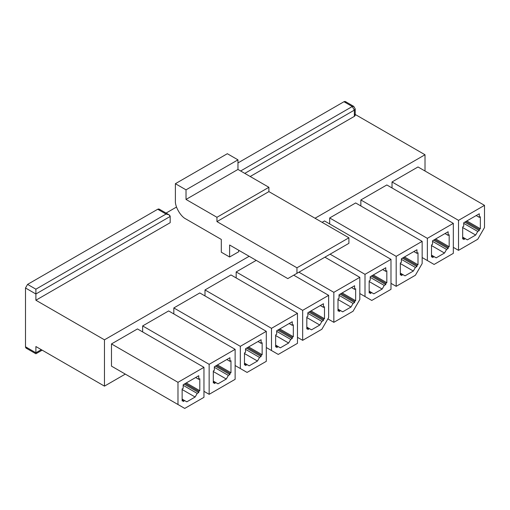 <?xml version="1.0" encoding="UTF-8"?>
<svg xmlns="http://www.w3.org/2000/svg" width="510" height="510" viewBox="0 0 510 510"><rect width="100%" height="100%" fill="white"/><g stroke="black" fill="none" stroke-linecap="round" stroke-linejoin="round"><path stroke-width="0.76" d="M198.76 375.723L183.173 384.725L183.173 388.32L182.134 388.926L182.134 400.924L183.173 400.318L182.134 399.719L183.173 400.318L183.173 401.523L184.735 400.624L182.134 399.12L184.735 400.624L183.173 401.523L183.173 400.318L182.134 400.924L182.134 388.926L183.173 388.32L183.173 384.725L198.76 375.723L198.76 379.325L199.799 378.726L199.799 390.724L198.76 391.323L198.76 392.522L197.204 393.42L195.126 397.022L186.813 401.823L184.735 400.624L186.813 401.823L195.126 397.022L182.134 389.525L195.126 397.022L197.204 393.42L183.173 385.324L197.204 393.42L198.76 392.522L184.212 384.126L198.76 392.522L198.76 391.323L185.251 383.526L198.76 391.323L199.799 390.724L186.29 382.927L199.799 390.724L199.799 378.726L198.76 379.325L198.76 375.723M177.984 382.322L177.984 404.519L184.735 408.421L203.955 397.322L203.955 367.327L177.984 382.322L203.955 367.327L137.458 328.937L111.48 343.931L137.458 328.937L203.955 367.327L203.955 397.322L184.735 408.421L111.48 366.129L111.48 343.931L177.984 382.322L111.48 343.931L111.48 366.129L177.984 404.519L177.984 382.322M27.578 347.979C26.322 348.553 25.634 348.151 25.5 346.781L25.5 287.991L27.578 284.395L157.718 209.253C158.973 208.686 159.662 209.087 159.796 210.458M166.062 213.078L176.517 207.041L166.062 213.078M354.361 113.966C355.483 114.763 355.483 115.566 354.361 116.363L250.193 176.505L354.361 116.363L354.361 110.122L352.282 106.526L240.637 170.984L352.282 106.526L343.969 101.726L237.966 162.926L343.969 101.726C345.219 101.152 345.914 101.554 346.048 102.924M229.933 357.727L214.347 366.728L214.347 370.324L213.308 370.929L213.308 382.927L214.347 382.322L213.308 381.722L214.347 382.322L214.347 383.526L215.908 382.627L213.308 381.123L215.908 382.627L214.347 383.526L214.347 382.322L213.308 382.927L213.308 370.929L214.347 370.324L214.347 366.728L229.933 357.727L229.933 361.329L230.973 360.729L230.973 372.727L229.933 373.326L229.933 374.525L228.372 375.424L226.293 379.026L217.987 383.826L215.908 382.627L217.987 383.826L226.293 379.026L213.308 371.529L226.293 379.026L228.372 375.424L214.347 367.327L228.372 375.424L229.933 374.525L215.386 366.129L229.933 374.525L229.933 373.326L216.425 365.53L229.933 373.326L230.973 372.727L217.464 364.93L230.973 372.727L230.973 360.729L229.933 361.329L229.933 357.727M235.129 349.331L209.151 364.325L209.151 394.326L235.129 379.325L235.129 349.331L168.631 310.934L142.653 325.935L168.631 310.934L235.129 349.331L235.129 379.325L209.151 394.326L203.955 391.323L209.151 394.326L209.151 364.325L235.129 349.331M261.107 339.73L245.52 348.732L245.52 352.327L244.481 352.933L244.481 364.93L245.52 364.325L244.481 363.726L245.52 364.325L245.52 365.53L247.076 364.631L244.481 363.126L247.076 364.631L245.52 365.53L245.52 364.325L244.481 364.93L244.481 352.933L245.52 352.327L245.52 348.732L261.107 339.73L261.107 343.332L262.146 342.733L262.146 354.731L261.107 355.33L261.107 356.528L259.545 357.427L257.467 361.029L249.154 365.829L247.076 364.631L249.154 365.829L257.467 361.029L244.481 353.532L257.467 361.029L259.545 357.427L245.52 349.331L259.545 357.427L261.107 356.528L246.559 348.132L261.107 356.528L261.107 355.33L247.599 347.533L261.107 355.33L262.146 354.731L248.638 346.934L262.146 354.731L262.146 342.733L261.107 343.332L261.107 339.73M240.325 346.328L240.325 368.526L247.076 372.428L266.296 361.329L266.296 331.334L240.325 346.328L266.296 331.334L199.799 292.938L173.827 307.938L199.799 292.938L266.296 331.334L266.296 361.329L247.076 372.428L235.129 365.53L240.325 368.526L240.325 346.328L173.827 307.938L240.325 346.328M292.275 321.733L276.688 330.735L276.688 334.331L275.649 334.936L275.649 346.934L276.688 346.328L275.649 345.729L276.688 346.328L276.688 347.533L278.25 346.634L275.649 345.13L278.25 346.634L276.688 347.533L276.688 346.328L275.649 346.934L275.649 334.936L276.688 334.331L276.688 330.735L292.275 321.733L292.275 325.335L293.314 324.736L293.314 336.734L292.275 337.333L292.275 338.532L290.719 339.43L288.641 343.032L280.328 347.833L278.25 346.634L280.328 347.833L288.641 343.032L275.649 335.535L288.641 343.032L290.719 339.43L276.688 331.334L290.719 339.43L292.275 338.532L277.727 330.136L292.275 338.532L292.275 337.333L278.766 329.536L292.275 337.333L293.314 336.734L279.805 328.937L293.314 336.734L293.314 324.736L292.275 325.335L292.275 321.733M271.492 328.332L271.492 350.529L278.25 354.431L297.47 343.332L297.47 313.338L271.492 328.332L297.47 313.338L230.973 274.941L204.994 289.941L230.973 274.941L297.47 313.338L297.47 343.332L278.25 354.431L266.296 347.533L271.492 350.529L271.492 328.332L204.994 289.941L271.492 328.332M323.448 303.737L307.861 312.738L307.861 316.334L306.822 316.94L306.822 328.937L307.861 328.332L306.822 327.732L307.861 328.332L307.861 329.536L309.423 328.638L306.822 327.133L309.423 328.638L307.861 329.536L307.861 328.332L306.822 328.937L306.822 316.94L307.861 316.334L307.861 312.738L323.448 303.737L323.448 307.339L324.487 306.74L324.487 318.737L323.448 319.337L323.448 320.535L321.887 321.434L319.808 325.036L311.495 329.836L309.423 328.638L311.495 329.836L319.808 325.036L306.822 317.539L319.808 325.036L321.887 321.434L307.861 313.338L321.887 321.434L323.448 320.535L308.901 312.139L323.448 320.535L323.448 319.337L309.94 311.54L323.448 319.337L324.487 318.737L310.979 310.941L324.487 318.737L324.487 306.74L323.448 307.339L323.448 303.737M302.666 340.329L321.887 329.237L328.644 317.539L328.644 295.341L302.666 310.335L302.666 340.329L297.47 337.333L302.666 340.329L302.666 310.335L328.644 295.341L293.728 275.183L328.644 295.341L328.644 317.539L321.887 329.237L302.666 340.329M354.616 285.74L339.035 294.742L339.035 298.337L337.996 298.943L337.996 310.941L339.035 310.335L337.996 309.736L339.035 310.335L339.035 311.54L340.591 310.635L337.996 309.137L340.591 310.635L339.035 311.54L339.035 310.335L337.996 310.941L337.996 298.943L339.035 298.337L339.035 294.742L354.616 285.74L354.616 289.342L355.655 288.743L355.655 300.741L354.616 301.34L354.616 302.538L353.06 303.437L350.982 307.039L342.669 311.839L340.591 310.635L342.669 311.839L350.982 307.039L337.996 299.542L350.982 307.039L353.06 303.437L339.035 295.341L353.06 303.437L354.616 302.538L340.074 294.142L354.616 302.538L354.616 301.34L341.113 293.543L354.616 301.34L355.655 300.741L342.153 292.944L355.655 300.741L355.655 288.743L354.616 289.342L354.616 285.74M333.84 322.333L353.06 311.24L359.811 299.542L359.811 277.344L333.84 292.338L333.84 322.333L327.866 318.884L333.84 322.333L333.84 292.338L359.811 277.344L324.902 257.187L359.811 277.344L359.811 299.542L353.06 311.24L333.84 322.333M385.789 267.744L370.203 276.745L370.203 280.341L369.163 280.94L369.163 292.944L370.203 292.338L369.163 291.739L370.203 292.338L370.203 293.543L371.764 292.638L369.163 291.14L371.764 292.638L370.203 293.543L370.203 292.338L369.163 292.944L369.163 280.94L370.203 280.341L370.203 276.745L385.789 267.744L385.789 271.345L386.829 270.746L386.829 282.744L385.789 283.343L385.789 284.542L384.234 285.441L382.156 289.042L373.843 293.843L371.764 292.638L373.843 293.843L382.156 289.042L369.163 281.545L382.156 289.042L384.234 285.441L370.203 277.344L384.234 285.441L385.789 284.542L371.242 276.146L385.789 284.542L385.789 283.343L372.281 275.547L385.789 283.343L386.829 282.744L373.32 274.947L386.829 282.744L386.829 270.746L385.789 271.345L385.789 267.744M365.007 274.342L365.007 296.539L371.764 300.441L390.985 289.342L390.985 259.348L365.007 274.342L390.985 259.348L324.487 220.951L322.103 222.328L324.487 220.951L390.985 259.348L390.985 289.342L371.764 300.441L359.811 293.543L365.007 296.539L365.007 274.342L330.097 254.19L365.007 274.342M416.963 249.747L401.376 258.748L401.376 262.344L400.337 262.943L400.337 274.947L401.376 274.342L400.337 273.742L401.376 274.342L401.376 275.547L402.932 274.641L400.337 273.143L402.932 274.641L401.376 275.547L401.376 274.342L400.337 274.947L400.337 262.943L401.376 262.344L401.376 258.748L416.963 249.747L416.963 253.349L418.002 252.75L418.002 264.747L416.963 265.347L416.963 266.545L415.401 267.444L413.323 271.046L405.01 275.846L402.932 274.641L405.01 275.846L413.323 271.046L400.337 263.549L413.323 271.046L415.401 267.444L401.376 259.348L415.401 267.444L416.963 266.545L402.415 258.149L416.963 266.545L416.963 265.347L403.455 257.55L416.963 265.347L418.002 264.747L404.494 256.944L418.002 264.747L418.002 252.75L416.963 253.349L416.963 249.747M396.181 286.339L415.401 275.247L422.159 263.549L422.159 241.351L396.181 256.345L396.181 286.339L390.985 283.343L396.181 286.339L396.181 256.345L422.159 241.351L355.655 202.954L329.683 217.955L355.655 202.954L422.159 241.351L422.159 263.549L415.401 275.247L396.181 286.339M448.131 231.75L432.55 240.752L432.55 244.347L431.511 244.947L431.511 256.951L432.55 256.345L431.511 255.746L432.55 256.345L432.55 257.55L434.106 256.645L431.511 255.147L434.106 256.645L432.55 257.55L432.55 256.345L431.511 256.951L431.511 244.947L432.55 244.347L432.55 240.752L448.131 231.75L448.131 235.352L449.17 234.753L449.17 246.751L448.131 247.35L448.131 248.548L446.575 249.447L444.497 253.049L436.184 257.85L434.106 256.645L436.184 257.85L444.497 253.049L431.511 245.552L444.497 253.049L446.575 249.447L432.55 241.351L446.575 249.447L448.131 248.548L433.589 240.153L448.131 248.548L448.131 247.35L434.628 239.553L448.131 247.35L449.17 246.751L435.667 238.948L449.17 246.751L449.17 234.753L448.131 235.352L448.131 231.75M427.354 238.348L427.354 260.546L434.106 264.448L453.326 253.349L453.326 223.355L427.354 238.348L453.326 223.355L386.829 184.958L360.85 199.958L386.829 184.958L453.326 223.355L453.326 253.349L434.106 264.448L422.159 257.55L427.354 260.546L427.354 238.348L360.85 199.958L427.354 238.348M479.304 213.754L463.717 222.755L463.717 226.351L462.678 226.95L462.678 238.954L463.717 238.348L462.678 237.749L463.717 238.348L463.717 239.553L465.279 238.648L462.678 237.15L465.279 238.648L463.717 239.553L463.717 238.348L462.678 238.954L462.678 226.95L463.717 226.351L463.717 222.755L479.304 213.754L479.304 217.356L480.344 216.756L480.344 228.754L479.304 229.353L479.304 230.552L477.749 231.451L475.671 235.053L467.358 239.853L465.279 238.648L467.358 239.853L475.671 235.053L462.678 227.556L475.671 235.053L477.749 231.451L463.717 223.355L477.749 231.451L479.304 230.552L464.757 222.156L479.304 230.552L479.304 229.353L465.796 221.557L479.304 229.353L480.344 228.754L466.835 220.951L480.344 228.754L480.344 216.756L479.304 217.356L479.304 213.754M458.522 250.346L477.749 239.254L484.5 227.556L484.5 205.358L458.522 220.352L458.522 250.346L453.326 247.35L458.522 250.346L458.522 220.352L484.5 205.358L418.002 166.961L392.024 181.962L418.002 166.961L484.5 205.358L484.5 227.556L477.749 239.254L458.522 250.346M168.969 214.755L159.19 209.113L157.718 209.253L166.03 214.053L168.969 214.755L170.187 216.457C169.926 215.01 168.536 214.206 166.03 214.053L35.891 289.189L35.891 293.99L25.5 287.991L35.891 293.99L170.187 216.457L170.187 222.691L35.891 300.231L35.891 293.99L35.891 300.231L170.187 222.691L170.187 216.457L35.891 293.99L35.891 289.189L166.03 214.053L157.718 209.253L27.578 284.395L35.891 289.189L27.578 284.395L25.5 287.991L25.5 346.781L35.891 352.78L41.291 349.662L35.891 352.78L35.891 346.539L35.891 352.78C35.891 354.074 35.891 354.074 35.891 352.78L25.5 346.781L26.106 348.126L35.891 353.774L42.151 350.16M354.361 110.122L244.794 173.381L354.361 110.122L354.361 116.363L355.221 115.164L355.221 108.923L354.361 110.122L355.221 108.923L353.749 106.38L352.282 106.526L354.361 110.122M104.467 339.819L249.154 256.288L104.467 339.819L104.467 386.134L125.301 374.104L104.467 386.134L35.891 346.539L104.467 386.134L104.467 339.819L35.891 300.231L104.467 339.819M315.04 218.248L425.015 154.753L355.221 114.463L425.015 154.753L315.04 218.248M238.705 251.755L229.608 257.002L221.302 252.201L221.302 239.432L185.774 218.924C180.636 216.495 174.917 206.595 175.383 200.927L175.383 183.702L186.016 189.841L186.016 199.435L216.948 217.292L216.948 221.608L296.954 267.795L296.954 273.322L287.799 278.6L229.608 245.004L229.608 257.002L238.705 251.755L238.705 250.251L238.705 251.755M425.015 171.016L425.015 154.753L425.015 171.016M142.653 331.933L142.653 325.935L209.151 364.325L142.653 325.935L142.653 331.933M173.827 313.937L173.827 307.938L173.827 313.937M204.994 295.94L204.994 289.941L204.994 295.94M236.168 271.945L256.224 260.368L236.168 271.945L302.666 310.335L236.168 271.945L236.168 277.944L236.168 271.945M329.683 223.954L329.683 217.955L396.181 256.345L329.683 217.955L329.683 223.954M360.85 205.957L360.85 199.958L360.85 205.957M392.024 187.96L392.024 181.962L458.522 220.352L392.024 181.962L392.024 187.96M348.904 243.327L296.954 273.322L348.904 243.327L348.904 237.8L296.954 267.795L348.904 237.8L268.897 191.613L216.948 221.608L268.897 191.613L268.897 187.297L216.948 217.292L268.897 187.297L237.966 169.441L186.016 199.435L237.966 169.441L237.966 159.847L186.016 189.841L237.966 159.847L227.333 153.708L175.383 183.702L227.333 153.708L237.966 159.847L237.966 169.441L268.897 187.297L268.897 191.613L348.904 237.8L348.904 243.327M229.608 257.002L229.608 245.004L287.799 278.6L296.954 273.322L296.954 267.795L216.948 221.608L216.948 217.292L186.016 199.435L186.016 189.841L175.383 183.702L175.383 200.927C174.917 206.595 180.636 216.495 185.774 218.924L221.302 239.432L221.302 252.201L229.608 257.002M476.187 215.558L479.304 217.356L476.187 215.558M445.013 233.554L448.131 235.352L445.013 233.554M413.846 251.551L416.963 253.349L413.846 251.551M382.672 269.548L385.789 271.345L382.672 269.548M298.924 272.187L333.84 292.338L298.924 272.187M351.505 287.544L354.616 289.342L351.505 287.544M320.331 305.541L323.448 307.339L320.331 305.541M289.157 323.538L292.275 325.335L289.157 323.538M257.99 341.534L261.107 343.332L257.99 341.534M226.816 359.531L229.933 361.329L226.816 359.531M195.642 377.527L198.76 379.325L195.642 377.527M345.436 101.579L343.969 101.726L352.282 106.526L353.749 106.38L345.436 101.579M35.891 352.78C35.891 354.074 35.891 354.074 35.891 352.78M184.735 408.421L111.48 366.129L184.735 408.421M247.076 372.428L235.129 365.53L247.076 372.428M278.25 354.431L266.296 347.533L278.25 354.431M371.764 300.441L359.811 293.543L371.764 300.441M434.106 264.448L422.159 257.55L434.106 264.448"/></g></svg>
